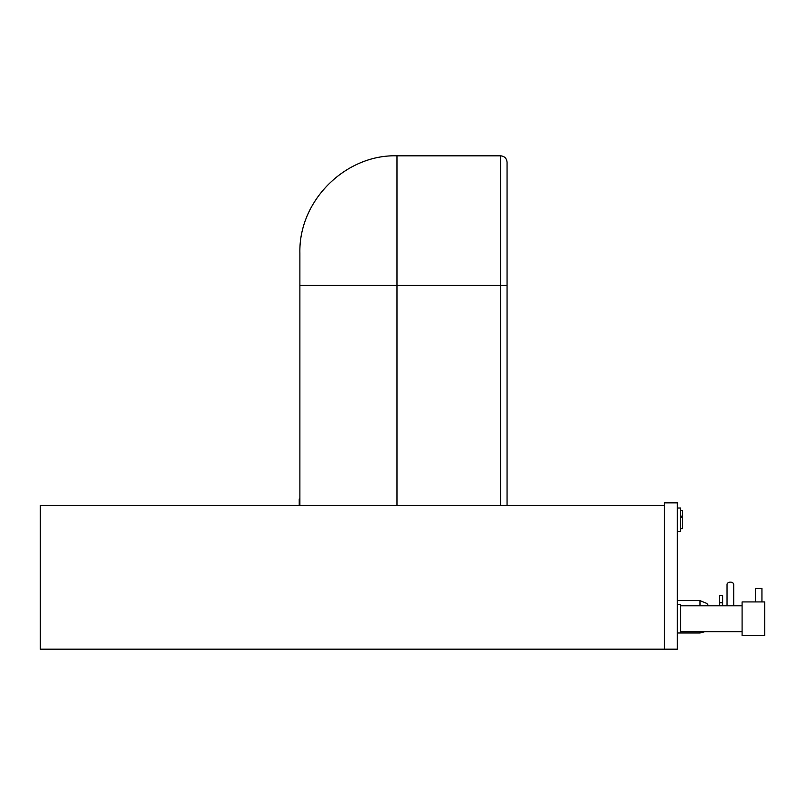 <?xml version="1.0" encoding="UTF-8"?>
<svg xmlns="http://www.w3.org/2000/svg" width="805" height="805" viewBox="0 0 805 805"><rect width="100%" height="100%" fill="white"/><g stroke="black" fill="none" stroke-linecap="round" stroke-linejoin="round"><path stroke-width="1.21" d="M664.397 649.182L677.347 649.182L677.347 502.853L664.397 502.853L664.397 649.182L40.25 649.182L40.25 505.449L664.397 505.449M299.883 285.312L500.589 285.312L500.589 155.818L396.996 155.818C345.999 154.298 298.725 200.143 299.883 252.941L299.883 505.449M500.589 155.818C504.524 156.2 506.677 158.364 507.059 162.298L507.059 505.449M299.229 505.449L299.229 498.969L299.883 498.969M677.347 604.505L680.577 604.505L680.577 632.992L677.347 632.992M677.347 508.036L680.577 508.036L680.577 531.34L677.347 531.34M742.089 618.753L742.089 635.588L764.75 635.588L764.75 601.919L742.089 601.919L742.089 618.753M727.046 605.803L727.046 584.48A3.331 2.355 0 0 1 730.366 582.126A3.331 2.355 0 0 1 733.697 584.48L733.697 605.803M680.577 517.253L682.519 517.253L682.519 528.754L680.577 528.754M680.577 516.176L682.519 516.176L682.519 517.253M680.577 510.622L682.519 510.622L682.519 516.176M761.943 601.919L761.943 588.385L755.462 588.385L755.462 601.919M722.669 602.774L722.669 595.63L719.429 595.63L719.429 602.774L722.669 602.774L722.669 605.803M719.429 605.803L719.429 602.774M396.996 155.818L396.996 505.449M507.059 285.312L500.589 285.312L500.589 505.449M700.008 631.694L700.008 632.992L680.577 632.992M677.347 600.621L700.008 600.621L700.008 605.803M742.089 605.803L680.577 605.803M742.089 631.694L680.577 631.694M700.008 632.992L704.848 631.694M700.008 600.621L706.871 603.468L708.591 605.803"/></g></svg>
